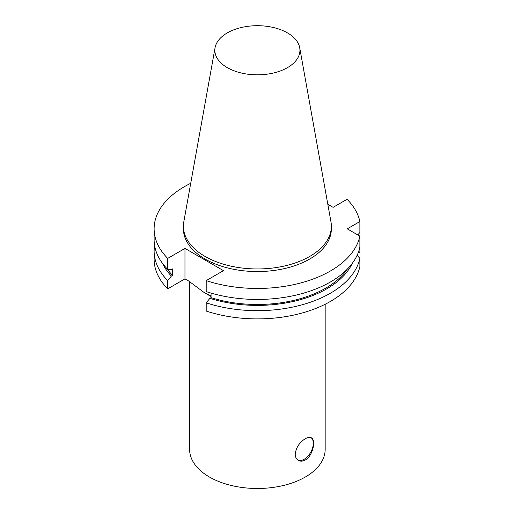 <?xml version="1.0" encoding="UTF-8"?>
<svg xmlns="http://www.w3.org/2000/svg" width="514" height="514" viewBox="0 0 514 514"><rect width="100%" height="100%" fill="white"/><g stroke="black" fill="none" stroke-linecap="round" stroke-linejoin="round"><path stroke-width="0.77" d="M358.091 253.023L359.877 251.995L359.877 236.125L347.258 228.839L359.877 221.553L359.877 232.54L357.738 234.892M211.061 293.108L211.061 297.657L209.898 298.326L206.198 302.836L206.198 311.054A103.263 59.618 180 0 0 359.877 266.567L359.877 258.343L357.108 255.304M359.877 236.125A103.263 59.618 180 0 1 206.198 280.618L206.198 291.605A103.263 59.618 180 0 0 359.877 247.112M327.823 204.302L333.104 207.348L347.072 199.284A103.263 59.618 180 0 1 359.877 221.553M347.297 269.15A96.645 55.795 180 0 1 211.061 297.657M352.276 263.341A98.225 56.713 180 0 1 209.898 298.326M359.877 258.343A103.263 59.618 180 0 1 206.198 302.836M211.061 296.019L204.212 292.569L188.593 280.959L184.969 278.864L167.705 288.829A103.263 59.618 180 0 1 154.123 259.281L154.123 251.057A103.263 59.618 180 0 1 154.585 245.441M167.705 288.829L167.705 280.612A103.263 59.618 180 0 1 154.123 251.057M167.705 280.612L171.4 276.102L172.569 275.433L172.569 268.944L171.4 269.619L167.705 269.381L167.705 258.394L184.969 248.423L223.462 270.647L206.198 280.618M184.969 248.423L184.969 278.864M167.705 269.381A103.263 59.618 180 0 1 154.123 239.826L154.123 228.839A103.263 59.618 180 0 1 190.72 183.312M167.705 258.394A103.263 59.618 180 0 1 154.123 228.839M172.569 275.433A96.645 55.795 180 0 1 167.474 269.15M171.4 276.102A98.225 56.713 180 0 1 162.495 263.341M211.061 296.494A67.784 39.135 180 0 1 209.455 295.595L204.212 292.569M305.316 459.991C302.759 461.386 300.439 461.514 298.358 460.377C296.334 459.143 295.287 457.068 295.209 454.158C296.058 447.553 299.424 442.406 305.316 438.718C307.822 437.292 309.846 436.99 311.388 437.812C316.116 439.862 313.032 455.822 305.316 459.991M297.966 460.133A13.03 7.524 120 0 0 310.604 452.468A13.03 7.524 120 0 0 311.028 437.639M287.474 67.636A42.546 24.563 180 0 1 239.1 72.442A42.546 24.563 180 0 1 215.064 47.731A42.546 24.563 180 0 1 257.385 25.7A42.546 24.563 180 0 1 299.707 47.731A42.546 24.563 180 0 1 287.474 67.636M299.707 47.731L330.971 221.842A73.977 42.713 180 0 1 331.363 226.244A73.977 42.713 180 0 1 309.698 256.447A73.977 42.713 180 0 1 229.077 265.706A73.977 42.713 180 0 1 183.408 226.244A73.977 42.713 180 0 1 183.8 221.842L215.064 47.731M331.363 226.244L331.363 228.839A73.977 42.713 180 0 1 309.698 259.043A73.977 42.713 180 0 1 229.077 268.302A73.977 42.713 180 0 1 183.408 228.839L183.408 226.244M325.169 304.256L325.169 449.352A67.784 39.135 180 0 1 305.316 477.024A67.784 39.135 180 0 1 231.448 485.512A67.784 39.135 180 0 1 189.602 449.352L189.602 281.858"/></g></svg>
